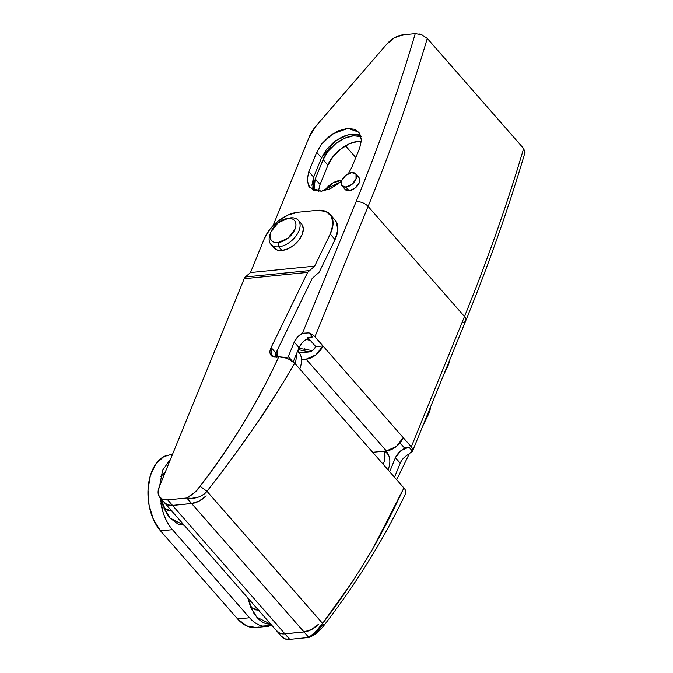 <?xml version="1.0" encoding="UTF-8"?>
<svg xmlns="http://www.w3.org/2000/svg" width="673" height="673" viewBox="0 0 673 673"><rect width="100%" height="100%" fill="white"/><g stroke="black" fill="none" stroke-linecap="round" stroke-linejoin="round"><path stroke-width="1.01" d="M443.658 374.844L447.15 367.651L449.69 360.055A30.411 18.171 -41.2 0 1 447.15 367.651L446.771 367.214L447.15 367.651L443.658 374.844M405.483 493.864L405.659 493.452C406.273 491.828 405.693 490.011 403.918 487.984L294.707 363.21L287.354 358.305L278.731 356.825L276.342 357.06L271.126 355.42L271.093 347.562L275.905 353.073L312.171 278.437L319.195 272.195L335.045 239.571L337.838 229.863L336.298 221.854L334.708 219.659M277.099 631.383L281.92 636.885A18.247 10.903 -41.2 0 0 289.735 639.35L284.923 633.848L304.019 631.939L308.84 637.44L315.645 631.644L322.594 623.4L206.956 491.282C205.063 493.822 202.077 495.799 197.997 497.238L191.645 498.323L186.774 497.986L195.077 492.148L200.058 486.243C231.15 446.258 257.372 403.119 278.731 356.825L276.342 357.06C273.549 357.346 271.631 356.539 270.588 354.654C269.545 352.761 269.713 350.397 271.093 347.562L307.62 272.372L314.644 266.129L250.482 272.548L245.367 276.982L250.482 272.548L264.27 238.755A30.411 18.171 138.8 0 1 297.996 212.231L317.092 210.321L325.85 211.398L331.478 216.353L333.026 224.361L330.224 234.069L314.644 266.129L250.482 272.548L264.27 238.755L269.856 229.333L278.227 220.988L288.103 214.981L297.996 212.231L317.092 210.321A30.411 18.171 138.8 0 1 330.216 214.527A30.411 18.171 138.8 0 1 330.224 234.069L314.644 266.129L307.62 272.372L271.093 347.562L275.905 353.073L274.777 357.085M277.032 631.308A18.247 10.903 -41.2 0 0 284.889 633.806L172.524 505.44L191.628 503.53L303.994 631.897A18.247 10.903 -41.2 0 0 318.565 624.233L318.598 624.275A18.247 10.903 138.8 0 1 304.019 631.939L308.84 637.44L289.735 639.35L284.923 633.848A18.247 10.903 138.8 0 1 277.36 631.669M164.633 502.899A18.247 10.903 -41.2 0 0 172.49 505.398L167.67 499.896L186.774 497.986L191.595 503.488A18.247 10.903 -41.2 0 0 206.165 495.824L206.199 495.866A18.247 10.903 138.8 0 1 191.628 503.53L303.994 631.897L284.889 633.806L172.524 505.44A18.247 10.903 138.8 0 1 164.969 503.261M245.367 276.982L244.19 278.715L159.257 486.84L158.088 492.274L159.274 496.666L162.639 499.341L167.67 499.896A18.247 10.903 138.8 0 1 159.821 497.397A18.247 10.903 138.8 0 1 159.257 486.84L244.19 278.715L307.62 272.372L244.19 278.715A6.082 3.735 84.3 0 1 245.367 276.982L308.966 270.622L245.367 276.982M164.094 502.167L167.459 504.843L172.49 505.398L167.67 499.896L186.774 497.986L191.595 503.488L172.49 505.398L191.595 503.488L199.065 501.091L206.199 495.866L199.099 501.133L191.628 503.53L172.524 505.44L167.493 504.885L164.692 502.967M352.097 582.128L322.594 623.4L323.713 625.764C356.724 582.936 384.005 538.922 405.55 493.721L405.659 493.452C406.172 491.685 405.592 489.868 403.918 487.984L294.707 363.21C277.848 391.812 264.338 413.155 254.158 427.237C237.619 450.944 221.88 472.295 206.956 491.282L322.594 623.4C337.526 604.413 352.593 582.296 367.795 557.059C377.174 542.076 389.221 519.051 403.918 487.984L374.129 546.182M275.905 353.073L312.171 278.437L319.195 272.195L335.045 239.571L330.224 234.069L335.045 239.571A30.411 18.171 -41.2 0 0 335.036 220.029M276.485 630.576L279.859 633.251L284.889 633.806L303.994 631.897L311.464 629.499L318.565 624.233L311.498 629.541L304.019 631.939L284.923 633.848L279.884 633.293L276.519 630.618M396.7 479.731L409.243 453.905L396.7 479.731M422.678 426.253L429.685 411.826L430.745 406.484L429.685 411.826L422.678 426.253M323.713 625.764C319.044 631.661 314.089 635.556 308.84 637.44C313.324 634.387 317.908 629.701 322.594 623.4L323.713 625.764L322.123 625.697L317.143 631.602L308.84 637.44L289.735 639.35L284.704 638.795L281.339 636.12M294.707 363.21L287.354 358.305C286.681 357.632 283.804 357.136 278.731 356.825C258.861 400.612 232.631 443.751 200.058 486.243L206.956 491.282C240.631 448.58 269.881 405.886 294.707 363.21M200.058 486.243C197.795 490.247 193.37 494.159 186.774 497.986C195.01 499.206 201.732 496.977 206.956 491.282L200.058 486.243M341.842 180.229L332.857 182.947L324.336 190.737L327.398 187.178C330.813 183.754 334.574 181.584 338.679 180.667L341.842 180.221M384.317 451.146A30.411 18.171 138.8 0 1 383.257 464.378L384.275 461.283L384.325 451.146M388.077 469.889A30.411 18.171 -41.2 0 0 388.439 454.982L385.023 451.078L388.439 454.982C390.088 458.229 390.306 462.166 389.095 466.784L388.085 469.897M355.79 157.566L345.476 145.78L355.79 157.566M415.266 33.65L402.858 34.887L394.471 37.789L386.824 44.115L316.302 125.666L309.294 136.812L273.028 225.691L309.294 136.812A30.411 18.171 138.8 0 1 316.302 125.666L386.824 44.115A18.247 10.903 138.8 0 1 402.858 34.887L415.249 33.65L421.744 34.744L427.279 38.437A1824.823 1090.487 138.8 0 1 368.106 206.418L314.922 336.761L322.947 345.93L315.788 346.645C314.291 349.59 312.045 351.356 309.042 351.954L299.519 352.904L309.042 351.954L312.995 350.204L315.788 346.645L308.377 338.183L315.788 346.645L322.947 345.93A15.21 9.086 138.8 0 1 306.089 359.197L386.395 450.944L388.439 454.982L386.386 450.944A15.21 9.086 -41.2 0 0 403.253 437.677L411.287 446.855L464.479 316.512A1824.823 1090.487 -41.2 0 0 523.644 148.531L525.007 152.451C508.595 208.024 488.85 264.102 465.766 320.676A9.128 4.703 -157.8 0 0 464.479 316.512L368.106 206.418L464.479 316.512L411.287 446.855L314.922 336.761A9.128 4.703 -157.8 0 0 308.941 332.891L312.533 336.996L307.754 337.476L312.533 336.996C306.518 338.183 302.026 341.724 299.039 347.605L294.219 342.103L288.313 356.581L291.973 360.762L288.313 356.581L287.522 358.364M296.65 353.46L295.935 360.358L294.925 363.47M353.485 135.786L344.593 138.259L335.692 143.669L328.163 151.181L323.133 159.652L315.25 178.968L313.5 187.119L313.862 190.358L315.25 178.968L320.07 184.469L318.371 191.283L320.07 184.469L327.953 165.163L323.133 159.652C324.866 153.385 337.459 137.671 353.485 135.786L361.073 136.627L353.485 135.786M299.737 368.964A30.411 18.171 -41.2 0 0 300.099 354.065L297.584 351.18L300.099 354.065L298.055 350.027L300.099 354.065C301.756 357.313 301.975 361.241 300.755 365.868L299.746 368.972M361.393 141.212L358.305 141.288C342.279 143.172 329.686 158.895 327.953 165.163L323.133 159.652L315.25 178.968L320.07 184.469L327.953 165.163L332.984 156.683L340.513 149.17L349.405 143.77L358.305 141.288L361.393 141.212M270.908 624.308L256.834 617.217L251.466 608.88L256.834 617.217C259.711 620.498 262.823 622.651 266.171 623.686L270.925 624.325M250.751 607.315L258.617 610.268M184.183 525.226L170.101 518.126L164.734 509.798L170.101 518.126L178.034 524.09L184.183 525.226M164.019 508.224L171.884 511.177M167.308 455.226A42.576 26.163 84.3 0 0 148.195 486.958A42.576 26.163 84.3 0 0 160.519 530.862L172.456 529.668A42.576 26.163 -95.7 0 1 160.855 503.244M159.686 485.788L162.563 470.318L170.656 458.91L162.563 470.318L159.686 485.797M269.007 626.117A42.576 26.163 -95.7 0 1 249.557 617.747L237.619 618.941L160.519 530.862L172.456 529.668L249.557 617.747L237.619 618.941L160.519 530.862L153.436 519.539L149.078 505.297L147.993 489.978L150.348 475.584L155.816 463.991L163.69 456.706L170.412 454.67M256.018 627.472L246.495 625.856L237.619 618.941A42.576 26.163 84.3 0 0 258.356 627M247.757 597.86L250.634 607.029L256.834 617.217L253.687 612.943L247.765 597.868M271.808 625.335L262.647 626.058C257.936 625.108 253.57 622.332 249.557 617.747L172.456 529.668C168.443 525.075 165.314 519.287 163.068 512.296L160.132 497.759M161.015 498.769L163.102 505.928L170.101 518.126L166.954 513.861L161.032 498.777M254.31 609.713L259.08 610.175M160.662 476.568L165.087 472.564L162.302 474.541M167.577 510.622L172.347 511.093M344.921 189.138L349.119 190.753L345.905 187.086A9.128 5.451 138.8 0 1 341.556 185.218A9.128 5.451 138.8 0 1 343.516 177.554A9.128 5.451 138.8 0 1 351.811 172.599L345.88 175.224L341.699 180.557L341.707 185.47L345.905 187.086L351.836 184.452L356.025 179.127L356.017 174.214L351.811 172.599A9.128 5.451 138.8 0 1 356.16 174.467A9.128 5.451 138.8 0 1 354.2 182.131A9.128 5.451 138.8 0 1 345.905 187.086L349.119 190.753A9.128 5.451 -41.2 0 0 357.413 185.807A9.128 5.451 -41.2 0 0 359.374 178.135M341.346 181.559L321.45 191.199L309.723 187.506L307.081 180.288L308.831 171.623L313.652 177.134L312.651 189.803M304.861 348.732L304.112 350.549L304.861 348.732M408.898 447.091L404.128 447.57L408.898 447.091L412.49 451.196A9.128 4.703 -157.8 0 0 411.287 446.855A9.128 4.703 22.2 0 1 412.566 451.028A9.128 4.703 22.2 0 1 412.49 451.196L408.898 447.091L400.99 450.599L395.413 457.699C398.391 451.819 402.891 448.285 408.898 447.091M389.684 471.723L395.413 457.699L389.684 471.723M299.048 347.596L293.26 361.771L299.039 347.605L294.219 342.103A12.164 7.268 -41.2 0 1 302.413 333.261L356.126 201.631A9.128 4.703 22.2 0 1 368.106 206.418A9.128 4.703 -157.8 0 0 356.126 201.631A1815.704 1085.036 138.8 0 0 415.249 33.65C398.896 89.122 379.193 145.116 356.126 201.631L302.413 333.261L308.941 332.891A9.128 4.703 22.2 0 1 314.922 336.761L368.106 206.418A1824.823 1090.487 -41.2 0 0 427.279 38.437L523.644 148.531L427.279 38.437L421.744 34.744L418.943 33.886M322.947 345.93L403.253 437.677L396.279 446.561L386.395 450.944L306.089 359.197L301.512 359.651L306.089 359.197L315.974 354.814L322.947 345.93M400.065 442.927L404.128 447.57L400.065 442.927M394.504 477.233L400.225 463.209L395.413 457.699L400.233 463.184C401.646 459.768 404.372 456.824 408.418 454.368L408.393 454.384M408.418 454.368L412.49 451.196L411.624 452.273M394.319 477.687L400.225 463.209M351.802 167.333L348.378 173.626L351.802 167.333L359.685 148.026L361.443 139.875L359.66 133.288L354.612 129.275L347.066 128.442L338.166 130.924L329.274 136.325L321.736 143.837L316.714 152.317L321.946 143.576L333.017 133.683L348.034 128.375L358.793 132.144L361.435 140.236L359.685 148.026L351.802 167.333M360.678 135.349L348.816 134.457L335.381 140.85L321.526 157.819L316.714 152.317L308.831 171.623L313.652 177.134L321.526 157.819L316.714 152.317L308.831 171.623L307.073 179.775L308.857 186.362L313.904 190.375L321.45 191.199L330.35 188.726L341.346 181.567M288.313 356.581L294.219 342.103L297.474 337.148L302.413 333.261L308.941 332.891L312.524 336.996M276.855 357.725L277.865 353.022L277.326 350.145L277.133 356.984M344.769 188.886A9.128 5.451 -41.2 0 0 349.119 190.753L355.05 188.129L359.231 182.795L359.222 177.882M359.432 134.785L351.878 133.952L342.986 136.426L334.094 141.835L326.556 149.347L321.526 157.819L313.652 177.134L311.893 185.277M372.691 452.315L386.395 450.944L372.691 452.315M524.94 152.645L523.644 148.531A1824.823 1090.487 138.8 0 1 464.479 316.512A9.128 4.703 22.2 0 1 465.766 320.676A9.128 4.703 22.2 0 1 462.132 322.737M276.83 357.018L276.014 352.854L276.83 357.018M270.142 234.128A18.247 10.903 -41.2 0 0 278.698 246.814A18.247 10.903 -41.2 0 0 298.938 230.898A18.247 10.903 -41.2 0 0 290.517 217.85L287.926 218.431A15.21 9.086 138.8 0 1 294.942 229.3A15.21 9.086 138.8 0 1 278.075 242.566A15.21 9.086 138.8 0 1 270.941 231.992A15.21 9.086 138.8 0 1 287.926 218.431L290.517 217.85A18.247 10.903 138.8 0 1 299.207 221.577A18.247 10.903 138.8 0 1 295.296 236.913A18.247 10.903 138.8 0 1 278.698 246.814L278.075 242.566L278.698 246.814A18.247 10.903 138.8 0 1 270.008 243.088A18.247 10.903 138.8 0 1 270.546 233.161M273.221 246.755A18.247 10.903 -41.2 0 0 281.911 250.482L278.698 246.814L281.911 250.482L276.881 249.927L273.516 247.252M302.127 224.748L303.321 229.14L302.143 234.566L298.795 240.219L293.773 245.233L287.842 248.833L281.911 250.482A18.247 10.903 -41.2 0 0 298.501 240.581A18.247 10.903 -41.2 0 0 302.421 225.245M287.926 218.431L278.042 222.805L271.068 231.689C269.705 235.02 269.713 237.746 271.076 239.874C272.447 241.994 274.786 242.894 278.075 242.566L287.96 238.183L294.942 229.3C296.297 225.968 296.297 223.243 294.925 221.123C293.554 218.994 291.224 218.094 287.926 218.431M299.3 352.484L300.881 352.77L299.3 352.484M306.089 339.453L310.329 340.412L306.089 339.453M277.066 631.341L164.7 502.975M164.666 502.933L159.854 497.431M330.132 214.426L334.944 219.928M172.473 454.46L170.076 454.704M267.576 626.319L255.639 627.514M166.954 513.861L166.534 513.179M358.936 177.504L355.723 173.836M345.207 189.525L341.993 185.849M465.766 320.676L412.574 451.019M275.745 353.418L276.729 354.545M270.916 232.076L270.1 234.229M286.168 218.725L288.414 218.203M270.882 244.349L274.088 248.017M298.341 220.315L301.554 223.983M298.215 349.624L309.311 351.92M298.77 348.278L312.407 350.633"/></g></svg>
